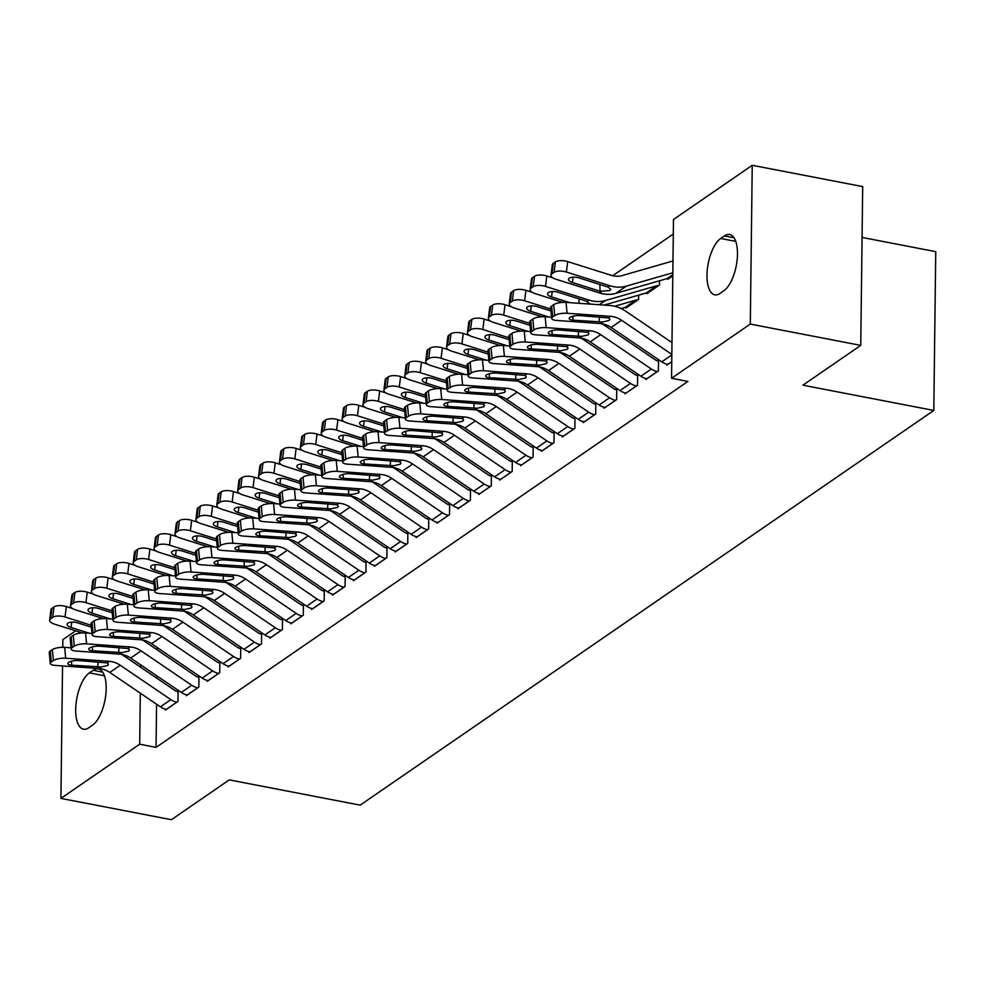<?xml version="1.0" encoding="UTF-8"?>
<svg xmlns="http://www.w3.org/2000/svg" width="985" height="985" viewBox="0 0 985 985"><rect width="100%" height="100%" fill="white"/><g stroke="black" fill="none" stroke-linecap="round" stroke-linejoin="round"><path stroke-width="1.48" d="M673.309 234.024L612.707 275.714M673.481 219.483L752.245 165.295L750.299 324.077L671.548 378.265L673.481 219.483M750.299 324.077L860.755 345.378L862.7 186.596L752.245 165.295M862.084 237.447L935.75 251.655L933.805 410.437L360.165 805.139L229.259 779.886L171.39 819.705L60.922 798.404L62.547 665.934M62.769 647.293L62.868 639.622L75.66 630.831M646.936 292.853L646.936 293.653L659.47 285.034L659.519 280.787M645.889 378.535L645.877 379.484L658.411 370.865L658.546 360.128L657.5 360.855M604.113 407.285L604.101 408.233L616.635 399.602L616.77 388.878L615.723 389.592M562.337 436.023L562.324 436.983L574.858 428.352L574.981 417.628L573.947 418.342M520.548 464.772L520.536 465.72L533.07 457.102L533.205 446.377L532.159 447.091M478.772 493.522L478.759 494.47L491.293 485.851L491.429 475.115L490.382 475.841M436.995 522.272L436.983 523.22L449.517 514.601L449.652 503.864L448.606 504.591M395.219 551.021L395.207 551.969L407.741 543.338L407.864 532.614L406.817 533.328M353.43 579.759L353.418 580.719L365.952 572.088L366.088 561.364L365.041 562.078M311.654 608.508L311.642 609.469L324.176 600.838L324.311 590.113L323.265 590.828M269.878 637.258L269.865 638.206L282.399 629.587L282.523 618.863L281.476 619.577M228.089 666.008L228.077 666.956L240.611 658.337L240.746 647.601L239.7 648.327M186.313 694.757L186.3 695.705L198.835 687.087L198.97 676.35L197.923 677.077M157.268 647.564L157.243 649.928M156.923 675.895L156.898 678.246M156.578 704.213L156.049 747.369L687.912 381.417L671.548 378.265M165.418 709.126L165.406 710.074L177.94 701.455L178.076 690.731L177.029 691.445M207.207 680.376L207.195 681.337L219.729 672.706L219.852 661.982L218.805 662.696M248.983 651.639L248.971 652.587L261.505 643.956L261.641 633.232L260.594 633.946M290.76 622.889L290.747 623.837L303.281 615.219L303.417 604.482L302.37 605.209M332.548 594.14L332.536 595.088L345.07 586.469L345.193 575.732L344.147 576.459M374.325 565.39L374.312 566.338L386.846 557.719L386.982 546.995L385.935 547.709M416.101 536.64L416.089 537.601L428.623 528.97L428.758 518.245L427.712 518.96M457.877 507.891L457.877 508.851L470.411 500.22L470.535 489.496L469.488 490.21M499.666 479.153L499.654 480.101L512.188 471.47L512.311 460.746L511.277 461.46M541.442 450.404L541.43 451.352L553.964 442.733L554.099 431.996L553.053 432.723M583.218 421.654L583.206 422.602L595.74 413.983L595.876 403.247L594.829 403.973M625.007 392.904L624.995 393.852L637.529 385.233L637.652 374.509L636.618 375.223M626.054 307.234L626.041 308.034L638.575 299.403L638.625 295.155M666.783 364.154L666.771 365.115L671.745 361.692M667.83 278.484L667.818 279.284L672.792 275.862M724.443 235.907A29.402 12.386 100.9 0 1 729.676 234.504A29.402 12.386 100.9 0 1 737.137 259.868A29.402 12.386 100.9 0 1 723.778 290.834L720.01 293.419A29.402 12.386 100.9 0 1 714.79 294.823A29.402 12.386 100.9 0 1 707.316 269.459A29.402 12.386 100.9 0 1 720.688 238.493L724.443 235.907L734.01 237.754M156.049 747.369L139.685 744.217L60.922 798.404M860.755 345.378L802.898 385.184L933.805 410.437M88.724 727.792A29.402 12.386 100.9 0 1 83.491 729.196A29.402 12.386 100.9 0 1 76.03 703.832A29.402 12.386 100.9 0 1 89.389 672.866L93.156 670.28A29.402 12.386 100.9 0 1 98.377 668.877A29.402 12.386 100.9 0 1 105.851 694.24A29.402 12.386 100.9 0 1 92.479 725.206L88.724 727.792M140.658 664.85L140.621 667.202M140.301 693.169L139.685 744.217M166.453 709.36L166.379 709.348A16.08 13.408 -124.5 0 1 160.407 706.824L109.778 672.435A22.975 19.158 55.5 0 0 98.894 668.519L55.271 665.417A9.185 2.807 174.5 0 1 50.297 663.422A9.185 2.807 174.5 0 1 51.306 661.969L53.399 660.529L52.34 649.644L50.26 651.085L51.306 661.969M178.063 691.642L176.955 691.433A4.593 3.829 -124.5 0 1 175.244 690.707L124.615 656.33A34.45 28.725 55.5 0 0 121.278 654.311M71.068 647.798L64.665 647.354L65.712 658.239A9.185 2.807 174.5 0 0 53.399 660.529M176.906 702.17L176.82 702.157A16.08 13.408 -124.5 0 1 170.861 699.633L120.219 665.244A22.975 19.158 55.5 0 0 109.335 661.329L65.712 658.239M52.34 649.644A9.185 2.807 -5.5 0 1 64.665 647.354M50.297 663.422L49.25 652.538A9.185 2.807 -5.5 0 1 50.26 651.085M101.147 666.968L71.794 665.17A7.351 2.253 -5.5 0 1 67.83 663.57A7.351 2.253 -5.5 0 1 68.63 662.4A7.351 2.253 -5.5 0 1 78.48 660.566L107.094 662.88L108.485 664.358L107.685 665.503L101.147 666.968L98.894 668.519M72.533 608.521L66.34 606.575L65.035 617.004A9.185 3.706 -172.8 0 0 52.734 617.312L54.052 606.883A9.185 3.706 7.2 0 1 66.34 606.575M91.174 625.229L65.035 617.004M82.42 632.961L54.594 624.182A9.185 3.706 -172.8 0 1 49.644 620.168L50.961 609.74A9.185 3.706 7.2 0 1 51.959 608.324L54.052 606.883M51.959 608.324L50.654 618.752L52.734 617.312M50.654 618.752A9.185 3.706 -172.8 0 0 49.644 620.168M71.745 622.138L71.08 627.494L89.315 633.244M71.08 627.494A7.351 2.967 7.2 0 1 67.128 624.281A7.351 2.967 7.2 0 1 67.928 623.148A7.351 2.967 7.2 0 1 77.766 622.902L91.359 627.174M187.347 694.991L187.261 694.967A16.08 13.408 -124.5 0 1 181.302 692.443L130.66 658.066A22.975 19.158 55.5 0 0 119.788 654.138L76.153 651.048A9.185 2.807 174.5 0 1 71.191 649.053A9.185 2.807 174.5 0 1 72.2 647.588L74.281 646.16L73.235 635.276L71.142 636.704L72.2 647.588M198.958 677.274L197.837 677.052A4.593 3.829 -124.5 0 1 196.138 676.338L145.497 641.949A34.45 28.725 55.5 0 0 142.16 639.93M91.962 633.429L85.547 632.973L86.606 643.858A9.185 2.807 174.5 0 0 74.281 646.16M197.788 687.801L197.714 687.789A16.08 13.408 -124.5 0 1 191.743 685.252L141.114 650.876A22.975 19.158 55.5 0 0 130.229 646.96L86.606 643.858M73.235 635.276A9.185 2.807 -5.5 0 1 85.547 632.973M71.191 649.053L70.144 638.169A9.185 2.807 -5.5 0 1 71.142 636.704M122.041 652.599L92.689 650.789A7.351 2.253 -5.5 0 1 88.712 649.201A7.351 2.253 -5.5 0 1 89.524 648.032A7.351 2.253 -5.5 0 1 99.374 646.197L127.976 648.499L129.38 649.989L128.579 651.134L122.041 652.599L119.788 654.138M208.241 680.61L208.155 680.598A16.08 13.408 -124.5 0 1 202.184 678.074L151.555 643.685A22.975 19.158 55.5 0 0 140.67 639.77L97.047 636.667A9.185 2.807 174.5 0 1 92.085 634.685A9.185 2.807 174.5 0 1 93.082 633.22L95.176 631.779L94.129 620.895L92.036 622.335L93.082 633.22M219.84 662.893L218.732 662.683A4.593 3.829 -124.5 0 1 217.02 661.957L166.391 627.58A34.45 28.725 55.5 0 0 163.054 625.561M112.844 619.06L106.442 618.605L107.488 629.489A9.185 2.807 174.5 0 0 95.176 631.779M218.682 673.432L218.596 673.408A16.08 13.408 -124.5 0 1 212.637 670.884L161.996 636.507A22.975 19.158 55.5 0 0 151.124 632.579L107.488 629.489M94.129 620.895A9.185 2.807 -5.5 0 1 106.442 618.605M92.085 634.685L91.026 623.8A9.185 2.807 -5.5 0 1 92.036 622.335M142.923 638.218L113.583 636.421A7.351 2.253 -5.5 0 1 109.606 634.82A7.351 2.253 -5.5 0 1 110.406 633.65A7.351 2.253 -5.5 0 1 120.269 631.816L148.87 634.131L150.262 635.608L149.461 636.753L142.923 638.218L140.67 639.77M93.427 594.152L87.234 592.194L85.929 602.623A9.185 3.706 -172.8 0 0 73.629 602.943L74.934 592.514A9.185 3.706 7.2 0 1 87.234 592.194M112.056 610.86L85.929 602.623M103.314 618.58L75.476 609.813A9.185 3.706 -172.8 0 1 70.538 605.787L71.843 595.359A9.185 3.706 7.2 0 1 72.853 593.955L74.934 592.514M72.853 593.955L71.536 604.384L73.629 602.943M71.536 604.384A9.185 3.706 -172.8 0 0 70.538 605.787M92.639 607.77L91.962 613.126L110.209 618.863M91.962 613.126A7.351 2.967 7.2 0 1 88.01 609.912A7.351 2.967 7.2 0 1 88.822 608.779A7.351 2.967 7.2 0 1 98.648 608.521L112.241 612.805M114.309 579.771L108.128 577.826L106.811 588.254A9.185 3.706 -172.8 0 0 94.523 588.574L95.828 578.146A9.185 3.706 7.2 0 1 108.128 577.826M132.95 596.491L106.811 588.254M124.196 604.211L96.37 595.445A9.185 3.706 -172.8 0 1 91.433 591.419L92.738 580.99A9.185 3.706 7.2 0 1 93.735 579.574L95.828 578.146M93.735 579.574L92.43 590.003L94.523 588.574M92.43 590.003A9.185 3.706 -172.8 0 0 91.433 591.419M113.534 593.389L112.856 598.745L131.091 604.494M112.856 598.745A7.351 2.967 7.2 0 1 108.904 595.531A7.351 2.967 7.2 0 1 109.704 594.398A7.351 2.967 7.2 0 1 119.542 594.152L133.135 598.437M229.123 666.242L229.049 666.229A16.08 13.408 -124.5 0 1 223.078 663.693L172.449 629.317A22.975 19.158 55.5 0 0 161.565 625.401L117.941 622.298A9.185 2.807 174.5 0 1 112.967 620.304A9.185 2.807 174.5 0 1 113.977 618.851L116.07 617.41L115.011 606.526L112.93 607.967L113.977 618.851M240.734 648.524L239.614 648.302A4.593 3.829 -124.5 0 1 237.914 647.588L187.285 613.199A34.45 28.725 55.5 0 0 183.949 611.18M133.738 604.679L127.336 604.224L128.382 615.108A9.185 2.807 174.5 0 0 116.07 617.41M239.564 659.051L239.49 659.039A16.08 13.408 -124.5 0 1 233.519 656.515L182.89 622.126A22.975 19.158 55.5 0 0 172.006 618.211L128.382 615.108M115.011 606.526A9.185 2.807 -5.5 0 1 127.336 604.224M112.967 620.304L111.921 609.419A9.185 2.807 -5.5 0 1 112.93 607.967M163.818 623.85L134.465 622.04A7.351 2.253 -5.5 0 1 130.5 620.452A7.351 2.253 -5.5 0 1 131.3 619.282A7.351 2.253 -5.5 0 1 141.15 617.447L169.765 619.762L171.156 621.24L170.356 622.385L163.818 623.85L161.565 625.401M250.018 651.861L249.931 651.848A16.08 13.408 -124.5 0 1 243.972 649.324L193.331 614.948A22.975 19.158 55.5 0 0 182.459 611.02L138.823 607.93A9.185 2.807 174.5 0 1 133.862 605.935A9.185 2.807 174.5 0 1 134.859 604.47L136.952 603.029L135.905 592.145L133.812 593.586L134.859 604.47M261.628 634.155L260.508 633.934A4.593 3.829 -124.5 0 1 258.809 633.207L208.167 598.831A34.45 28.725 55.5 0 0 204.831 596.812M154.633 590.31L148.218 589.855L149.277 600.739A9.185 2.807 174.5 0 0 136.952 603.029M260.459 644.683L260.372 644.658A16.08 13.408 -124.5 0 1 254.413 642.134L203.784 607.757A22.975 19.158 55.5 0 0 192.9 603.83L149.277 600.739M135.905 592.145A9.185 2.807 -5.5 0 1 148.218 589.855M133.862 605.935L132.815 595.051A9.185 2.807 -5.5 0 1 133.812 593.586M184.712 609.469L155.359 607.671A7.351 2.253 -5.5 0 1 151.382 606.071A7.351 2.253 -5.5 0 1 152.195 604.913A7.351 2.253 -5.5 0 1 162.045 603.066L190.647 605.381L192.05 606.858L191.25 608.004L184.712 609.469L182.459 611.02M135.204 565.402L129.01 563.445L127.705 573.873A9.185 3.706 -172.8 0 0 115.405 574.193L116.722 563.765A9.185 3.706 7.2 0 1 129.01 563.445M153.845 582.11L127.705 573.873M145.09 589.83L117.264 581.064A9.185 3.706 -172.8 0 1 112.315 577.05L113.632 566.621A9.185 3.706 7.2 0 1 114.629 565.205L116.722 563.765M114.629 565.205L113.324 575.634L115.405 574.193M113.324 575.634A9.185 3.706 -172.8 0 0 112.315 577.05M134.416 579.02L133.751 584.376L151.986 590.126M133.751 584.376A7.351 2.967 7.2 0 1 129.798 581.162A7.351 2.967 7.2 0 1 130.599 580.03A7.351 2.967 7.2 0 1 140.436 579.771L154.029 584.056M156.098 551.021L149.905 549.076L148.6 559.505A9.185 3.706 -172.8 0 0 136.299 559.825L137.605 549.396A9.185 3.706 7.2 0 1 149.905 549.076M174.727 567.742L148.6 559.505M165.985 575.462L138.146 566.695A9.185 3.706 -172.8 0 1 133.209 562.669L134.514 552.24A9.185 3.706 7.2 0 1 135.524 550.837L137.605 549.396M135.524 550.837L134.206 561.265L136.299 559.825M134.206 561.265A9.185 3.706 -172.8 0 0 133.209 562.669M155.31 564.651L154.633 569.995L172.88 575.745M154.633 569.995A7.351 2.967 7.2 0 1 150.68 566.781A7.351 2.967 7.2 0 1 151.481 565.661A7.351 2.967 7.2 0 1 161.318 565.402L174.911 569.687M270.9 637.492L270.826 637.48A16.08 13.408 -124.5 0 1 264.854 634.956L214.225 600.567A22.975 19.158 55.5 0 0 203.341 596.651L159.718 593.549A9.185 2.807 174.5 0 1 154.744 591.554A9.185 2.807 174.5 0 1 155.753 590.101L157.846 588.661L156.8 577.776L154.707 579.217L155.753 590.101M282.51 619.774L281.402 619.565A4.593 3.829 -124.5 0 1 279.691 618.839L229.062 584.462A34.45 28.725 55.5 0 0 225.725 582.443M175.515 575.929L169.112 575.474L170.159 586.358A9.185 2.807 174.5 0 0 157.846 588.661M281.353 630.302L281.267 630.289A16.08 13.408 -124.5 0 1 275.308 627.765L224.666 593.376A22.975 19.158 55.5 0 0 213.794 589.461L170.159 586.358M156.8 577.776A9.185 2.807 -5.5 0 1 169.112 575.474M154.744 591.554L153.697 580.67A9.185 2.807 -5.5 0 1 154.707 579.217M205.594 595.1L176.253 593.302A7.351 2.253 -5.5 0 1 172.276 591.702A7.351 2.253 -5.5 0 1 173.077 590.532A7.351 2.253 -5.5 0 1 182.939 588.698L211.541 591.012L212.932 592.49L212.132 593.635L205.594 595.1L203.341 596.651M176.98 536.653L170.799 534.707L169.482 545.136A9.185 3.706 -172.8 0 0 157.194 545.444L158.499 535.015A9.185 3.706 7.2 0 1 170.799 534.707M195.621 553.361L169.482 545.136M186.867 561.081L159.041 552.314A9.185 3.706 -172.8 0 1 154.103 548.3L155.408 537.872A9.185 3.706 7.2 0 1 156.406 536.456L158.499 535.015M156.406 536.456L155.101 546.884L157.194 545.444M155.101 546.884A9.185 3.706 -172.8 0 0 154.103 548.3M176.204 550.27L175.527 555.626L193.762 561.376M175.527 555.626A7.351 2.967 7.2 0 1 171.575 552.413A7.351 2.967 7.2 0 1 172.375 551.28A7.351 2.967 7.2 0 1 182.213 551.021L195.806 555.306M291.794 623.123L291.708 623.099A16.08 13.408 -124.5 0 1 285.748 620.575L235.119 586.198A22.975 19.158 55.5 0 0 224.235 582.27L180.612 579.18A9.185 2.807 174.5 0 1 175.638 577.185A9.185 2.807 174.5 0 1 176.647 575.72L178.728 574.292L177.682 563.408L175.601 564.836L176.647 575.72M303.405 605.406L302.284 605.184A4.593 3.829 -124.5 0 1 300.585 604.47L249.956 570.081A34.45 28.725 55.5 0 0 246.619 568.062M196.409 561.561L190.006 561.105L191.053 571.99A9.185 2.807 174.5 0 0 178.728 574.292M302.235 615.933L302.161 615.92A16.08 13.408 -124.5 0 1 296.19 613.384L245.56 579.008A22.975 19.158 55.5 0 0 234.676 575.092L191.053 571.99M177.682 563.408A9.185 2.807 -5.5 0 1 190.006 561.105M175.638 577.185L174.591 566.301A9.185 2.807 -5.5 0 1 175.601 564.836M226.488 580.731L197.135 578.921A7.351 2.253 -5.5 0 1 193.158 577.333A7.351 2.253 -5.5 0 1 193.971 576.163A7.351 2.253 -5.5 0 1 203.821 574.329L232.435 576.631L233.827 578.121L233.026 579.266L226.488 580.731L224.235 582.27M197.874 522.284L191.681 520.326L190.376 530.755A9.185 3.706 -172.8 0 0 178.076 531.075L179.393 520.646A9.185 3.706 7.2 0 1 191.681 520.326M216.503 538.992L190.376 530.755M207.761 546.712L179.923 537.945A9.185 3.706 -172.8 0 1 174.985 533.919L176.303 523.491A9.185 3.706 7.2 0 1 177.3 522.087L179.393 520.646M177.3 522.087L175.995 532.516L178.076 531.075M175.995 532.516A9.185 3.706 -172.8 0 0 174.985 533.919M197.086 535.902L196.421 541.258L214.656 546.995M196.421 541.258A7.351 2.967 7.2 0 1 192.469 538.032A7.351 2.967 7.2 0 1 193.269 536.911A7.351 2.967 7.2 0 1 203.107 536.653L216.7 540.937M312.688 608.742L312.602 608.73A16.08 13.408 -124.5 0 1 306.643 606.206L256.001 571.817A22.975 19.158 55.5 0 0 245.13 567.902L201.494 564.799A9.185 2.807 174.5 0 1 196.532 562.804A9.185 2.807 174.5 0 1 197.529 561.351L199.623 559.911L198.576 549.027L196.483 550.467L197.529 561.351M324.299 591.025L323.178 590.815A4.593 3.829 -124.5 0 1 321.479 590.089L270.838 555.712A34.45 28.725 55.5 0 0 267.501 553.693M217.303 547.192L210.888 546.737L211.947 557.621A9.185 2.807 174.5 0 0 199.623 559.911M323.129 601.552L323.043 601.539A16.08 13.408 -124.5 0 1 317.084 599.015L266.455 564.639A22.975 19.158 55.5 0 0 255.571 560.711L211.947 557.621M198.576 549.027A9.185 2.807 -5.5 0 1 210.888 546.737M196.532 562.804L195.486 551.92A9.185 2.807 -5.5 0 1 196.483 550.467M247.37 566.35L218.03 564.553A7.351 2.253 -5.5 0 1 214.053 562.952A7.351 2.253 -5.5 0 1 214.853 561.782A7.351 2.253 -5.5 0 1 224.715 559.948L253.317 562.263L254.721 563.74L253.908 564.885L247.37 566.35L245.13 567.902M333.57 594.374L333.496 594.349A16.08 13.408 -124.5 0 1 327.525 591.825L276.896 557.448A22.975 19.158 55.5 0 0 266.012 553.521L222.388 550.43A9.185 2.807 174.5 0 1 217.414 548.436A9.185 2.807 174.5 0 1 218.424 546.983L220.517 545.542L219.47 534.658L217.377 536.099L218.424 546.983M345.181 576.656L344.073 576.434A4.593 3.829 -124.5 0 1 342.361 575.72L291.732 541.331A34.45 28.725 55.5 0 0 288.396 539.312M238.185 532.811L231.783 532.356L232.829 543.24A9.185 2.807 174.5 0 0 220.517 545.542M344.024 587.183L343.937 587.171A16.08 13.408 -124.5 0 1 337.978 584.647L287.337 550.258A22.975 19.158 55.5 0 0 276.465 546.343L232.829 543.24M219.47 534.658A9.185 2.807 -5.5 0 1 231.783 532.356M217.414 548.436L216.368 537.551A9.185 2.807 -5.5 0 1 217.377 536.099M268.265 551.982L238.924 550.172A7.351 2.253 -5.5 0 1 234.947 548.583A7.351 2.253 -5.5 0 1 235.747 547.414A7.351 2.253 -5.5 0 1 245.597 545.579L274.212 547.894L275.603 549.371L274.803 550.516L268.265 551.982L266.012 553.521M354.465 579.993L354.378 579.98A16.08 13.408 -124.5 0 1 348.419 577.456L297.79 543.067A22.975 19.158 55.5 0 0 286.906 539.152L243.283 536.062A9.185 2.807 174.5 0 1 238.308 534.067A9.185 2.807 174.5 0 1 239.318 532.602L241.399 531.161L240.352 520.277L238.272 521.718L239.318 532.602M366.075 562.287L364.955 562.066A4.593 3.829 -124.5 0 1 363.256 561.339L312.627 526.963A34.45 28.725 55.5 0 0 309.29 524.943M259.08 518.442L252.677 517.987L253.724 528.871A9.185 2.807 174.5 0 0 241.399 531.161M364.906 572.814L364.832 572.79A16.08 13.408 -124.5 0 1 358.86 570.266L308.231 535.889A22.975 19.158 55.5 0 0 297.347 531.962L253.724 528.871M240.352 520.277A9.185 2.807 -5.5 0 1 252.677 517.987M238.308 534.067L237.262 523.183A9.185 2.807 -5.5 0 1 238.272 521.718M289.159 537.601L259.806 535.803A7.351 2.253 -5.5 0 1 255.829 534.202A7.351 2.253 -5.5 0 1 256.642 533.045A7.351 2.253 -5.5 0 1 266.492 531.198L295.106 533.513L296.497 534.99L295.697 536.135L289.159 537.601L286.906 539.152M375.359 565.624L375.273 565.612A16.08 13.408 -124.5 0 1 369.313 563.075L318.672 528.699A22.975 19.158 55.5 0 0 307.8 524.783L264.165 521.681A9.185 2.807 174.5 0 1 259.203 519.686A9.185 2.807 174.5 0 1 260.2 518.233L262.293 516.793L261.247 505.908L259.153 507.349L260.2 518.233M386.97 547.906L385.849 547.697A4.593 3.829 -124.5 0 1 384.15 546.971L333.509 512.594A34.45 28.725 55.5 0 0 330.172 510.562M279.974 504.061L273.559 503.606L274.618 514.49A9.185 2.807 174.5 0 0 262.293 516.793M385.8 558.433L385.714 558.421A16.08 13.408 -124.5 0 1 379.754 555.897L329.125 521.508A22.975 19.158 55.5 0 0 318.241 517.593L274.618 514.49M261.247 505.908A9.185 2.807 -5.5 0 1 273.559 503.606M259.203 519.686L258.156 508.802A9.185 2.807 -5.5 0 1 259.153 507.349M310.041 523.232L280.7 521.434A7.351 2.253 -5.5 0 1 276.723 519.834A7.351 2.253 -5.5 0 1 277.524 518.664A7.351 2.253 -5.5 0 1 287.386 516.829L315.988 519.144L317.392 520.622L316.579 521.767L310.041 523.232L307.8 524.783M396.241 551.255L396.167 551.231A16.08 13.408 -124.5 0 1 390.195 548.707L339.566 514.33A22.975 19.158 55.5 0 0 328.682 510.402L285.059 507.312A9.185 2.807 174.5 0 1 280.085 505.317A9.185 2.807 174.5 0 1 281.094 503.852L283.188 502.424L282.141 491.54L280.048 492.968L281.094 503.852M407.852 533.538L406.743 533.316A4.593 3.829 -124.5 0 1 405.032 532.602L354.403 498.213A34.45 28.725 55.5 0 0 351.066 496.194M300.856 489.693L294.453 489.237L295.5 500.121A9.185 2.807 174.5 0 0 283.188 502.424M406.694 544.065L406.608 544.052A16.08 13.408 -124.5 0 1 400.649 541.516L350.007 507.14A22.975 19.158 55.5 0 0 339.135 503.224L295.5 500.121M282.141 491.54A9.185 2.807 -5.5 0 1 294.453 489.237M280.085 505.317L279.038 494.433A9.185 2.807 -5.5 0 1 280.048 492.968M330.935 508.851L301.595 507.053A7.351 2.253 -5.5 0 1 297.618 505.465A7.351 2.253 -5.5 0 1 298.418 504.295A7.351 2.253 -5.5 0 1 308.268 502.461L336.882 504.763L338.274 506.241L337.473 507.398L330.935 508.851L328.682 510.402M417.135 536.874L417.049 536.862A16.08 13.408 -124.5 0 1 411.09 534.338L360.461 499.949A22.975 19.158 55.5 0 0 349.577 496.034L305.941 492.931A9.185 2.807 174.5 0 1 300.979 490.936A9.185 2.807 174.5 0 1 301.989 489.483L304.07 488.043L303.023 477.159L300.942 478.599L301.989 489.483M428.746 519.157L427.625 518.947A4.593 3.829 -124.5 0 1 425.926 518.221L375.297 483.844A34.45 28.725 55.5 0 0 371.961 481.825M321.75 475.324L315.348 474.868L316.394 485.753A9.185 2.807 174.5 0 0 304.07 488.043M427.576 529.684L427.502 529.671A16.08 13.408 -124.5 0 1 421.531 527.147L370.902 492.771A22.975 19.158 55.5 0 0 360.017 488.843L316.394 485.753M303.023 477.159A9.185 2.807 -5.5 0 1 315.348 474.868M300.979 490.936L299.933 480.052A9.185 2.807 -5.5 0 1 300.942 478.599M351.83 494.482L322.477 492.685A7.351 2.253 -5.5 0 1 318.5 491.084A7.351 2.253 -5.5 0 1 319.312 489.914A7.351 2.253 -5.5 0 1 329.162 488.08L357.777 490.395L359.168 491.872L358.368 493.017L351.83 494.482L349.577 496.034M438.029 522.506L437.943 522.481A16.08 13.408 -124.5 0 1 431.984 519.957L381.343 485.58A22.975 19.158 55.5 0 0 370.471 481.653L326.835 478.562A9.185 2.807 174.5 0 1 321.873 476.568A9.185 2.807 174.5 0 1 322.871 475.102L324.964 473.674L323.917 462.79L321.824 464.218L322.871 475.102M449.64 504.788L448.52 504.566A4.593 3.829 -124.5 0 1 446.821 503.852L396.179 469.463A34.45 28.725 55.5 0 0 392.843 467.444M342.645 460.943L336.23 460.488L337.276 471.372A9.185 2.807 174.5 0 0 324.964 473.674M448.471 515.315L448.384 515.303A16.08 13.408 -124.5 0 1 442.425 512.779L391.796 478.39A22.975 19.158 55.5 0 0 380.912 474.474L337.276 471.372M323.917 462.79A9.185 2.807 -5.5 0 1 336.23 460.488M321.873 476.568L320.815 465.683A9.185 2.807 -5.5 0 1 321.824 464.218M372.712 480.114L343.371 478.304A7.351 2.253 -5.5 0 1 339.394 476.715A7.351 2.253 -5.5 0 1 340.194 475.546A7.351 2.253 -5.5 0 1 350.057 473.711L378.659 476.014L380.062 477.503L379.25 478.648L372.712 480.114L370.471 481.653M458.911 508.125L458.838 508.112A16.08 13.408 -124.5 0 1 452.866 505.588L402.237 471.199A22.975 19.158 55.5 0 0 391.353 467.284L347.73 464.181A9.185 2.807 174.5 0 1 342.755 462.199A9.185 2.807 174.5 0 1 343.765 460.734L345.858 459.293L344.799 448.409L342.718 449.849L343.765 460.734M470.522 490.407L469.414 490.198A4.593 3.829 -124.5 0 1 467.703 489.471L417.074 455.095A34.45 28.725 55.5 0 0 413.737 453.075M363.527 446.574L357.124 446.119L358.171 457.003A9.185 2.807 174.5 0 0 345.858 459.293M469.365 500.946L469.279 500.922A16.08 13.408 -124.5 0 1 463.319 498.398L412.678 464.021A22.975 19.158 55.5 0 0 401.806 460.094L358.171 457.003M344.799 448.409A9.185 2.807 -5.5 0 1 357.124 446.119M342.755 462.199L341.709 451.315A9.185 2.807 -5.5 0 1 342.718 449.849M393.606 465.733L364.253 463.935A7.351 2.253 -5.5 0 1 360.288 462.334A7.351 2.253 -5.5 0 1 361.089 461.177A7.351 2.253 -5.5 0 1 370.939 459.33L399.553 461.645L400.944 463.122L400.144 464.267L393.606 465.733L391.353 467.284M479.806 493.756L479.72 493.744A16.08 13.408 -124.5 0 1 473.76 491.207L423.131 456.831A22.975 19.158 55.5 0 0 412.247 452.915L368.612 449.813A9.185 2.807 174.5 0 1 363.65 447.818A9.185 2.807 174.5 0 1 364.659 446.365L366.74 444.925L365.694 434.04L363.6 435.481L364.659 446.365M491.416 476.038L490.296 475.829A4.593 3.829 -124.5 0 1 488.597 475.102L437.968 440.726A34.45 28.725 55.5 0 0 434.631 438.694M384.421 432.193L378.018 431.738L379.065 442.622A9.185 2.807 174.5 0 0 366.74 444.925M490.247 486.565L490.173 486.553A16.08 13.408 -124.5 0 1 484.201 484.029L433.572 449.64A22.975 19.158 55.5 0 0 422.688 445.725L379.065 442.622M365.694 434.04A9.185 2.807 -5.5 0 1 378.018 431.738M363.65 447.818L362.603 436.934A9.185 2.807 -5.5 0 1 363.6 435.481M414.5 451.364L385.147 449.554A7.351 2.253 -5.5 0 1 381.17 447.966A7.351 2.253 -5.5 0 1 381.983 446.796A7.351 2.253 -5.5 0 1 391.833 444.961L420.447 447.276L421.839 448.754L421.038 449.899L414.5 451.364L412.247 452.915M500.7 479.375L500.614 479.363A16.08 13.408 -124.5 0 1 494.655 476.838L444.013 442.462A22.975 19.158 55.5 0 0 433.141 438.534L389.506 435.444A9.185 2.807 174.5 0 1 384.544 433.449A9.185 2.807 174.5 0 1 385.541 431.984L387.634 430.556L386.588 419.672L384.495 421.1L385.541 431.984M512.311 461.669L511.19 461.448A4.593 3.829 -124.5 0 1 509.491 460.734L458.85 426.345A34.45 28.725 55.5 0 0 455.513 424.326M405.315 417.825L398.9 417.369L399.947 428.253A9.185 2.807 174.5 0 0 387.634 430.556M511.141 472.197L511.055 472.184A16.08 13.408 -124.5 0 1 505.096 469.648L454.467 435.271A22.975 19.158 55.5 0 0 443.582 431.344L399.947 428.253M386.588 419.672A9.185 2.807 -5.5 0 1 398.9 417.369M384.544 433.449L383.485 422.565A9.185 2.807 -5.5 0 1 384.495 421.1M435.382 436.983L406.042 435.185A7.351 2.253 -5.5 0 1 402.065 433.597A7.351 2.253 -5.5 0 1 402.865 432.427A7.351 2.253 -5.5 0 1 412.727 430.58L441.329 432.895L442.721 434.373L441.92 435.53L435.382 436.983L433.141 438.534M521.582 465.006L521.508 464.994A16.08 13.408 -124.5 0 1 515.537 462.47L464.908 428.081A22.975 19.158 55.5 0 0 454.023 424.166L410.4 421.063A9.185 2.807 174.5 0 1 405.426 419.068A9.185 2.807 174.5 0 1 406.436 417.615L408.529 416.175L407.47 405.291L405.389 406.731L406.436 417.615M533.193 447.288L532.085 447.079A4.593 3.829 -124.5 0 1 530.373 446.353L479.744 411.976A34.45 28.725 55.5 0 0 476.408 409.957M426.197 403.444L419.795 403L420.841 413.885A9.185 2.807 174.5 0 0 408.529 416.175M532.035 457.816L531.949 457.803A16.08 13.408 -124.5 0 1 525.99 455.279L475.349 420.89A22.975 19.158 55.5 0 0 464.477 416.975L420.841 413.885M407.47 405.291A9.185 2.807 -5.5 0 1 419.795 403M405.426 419.068L404.379 408.184A9.185 2.807 -5.5 0 1 405.389 406.731M456.277 422.614L426.924 420.817A7.351 2.253 -5.5 0 1 422.959 419.216A7.351 2.253 -5.5 0 1 423.759 418.046A7.351 2.253 -5.5 0 1 433.609 416.212L462.224 418.526L463.615 420.004L462.815 421.149L456.277 422.614L454.023 424.166M542.476 450.637L542.39 450.613A16.08 13.408 -124.5 0 1 536.431 448.089L485.802 413.712A22.975 19.158 55.5 0 0 474.918 409.785L431.282 406.694A9.185 2.807 174.5 0 1 426.32 404.7A9.185 2.807 174.5 0 1 427.33 403.234L429.411 401.806L428.364 390.922L426.271 392.35L427.33 403.234M554.087 432.92L552.967 432.698A4.593 3.829 -124.5 0 1 551.268 431.984L500.639 397.595A34.45 28.725 55.5 0 0 497.29 395.576M447.091 389.075L440.689 388.619L441.736 399.504A9.185 2.807 174.5 0 0 429.411 401.806M552.917 443.447L552.844 443.435A16.08 13.408 -124.5 0 1 546.872 440.911L496.243 406.522A22.975 19.158 55.5 0 0 485.359 402.606L441.736 399.504M428.364 390.922A9.185 2.807 -5.5 0 1 440.689 388.619M426.32 404.7L425.274 393.815A9.185 2.807 -5.5 0 1 426.271 392.35M477.171 408.246L447.818 406.436A7.351 2.253 -5.5 0 1 443.841 404.847A7.351 2.253 -5.5 0 1 444.654 403.678A7.351 2.253 -5.5 0 1 454.504 401.843L483.106 404.145L484.509 405.635L483.709 406.78L477.171 408.246L474.918 409.785M563.371 436.256L563.285 436.244A16.08 13.408 -124.5 0 1 557.325 433.72L506.684 399.331A22.975 19.158 55.5 0 0 495.812 395.416L452.177 392.313A9.185 2.807 174.5 0 1 447.215 390.331A9.185 2.807 174.5 0 1 448.212 388.866L450.305 387.425L449.258 376.541L447.165 377.981L448.212 388.866M574.981 418.539L573.861 418.329A4.593 3.829 -124.5 0 1 572.162 417.603L521.521 383.227A34.45 28.725 55.5 0 0 518.184 381.207M467.973 374.706L461.571 374.251L462.618 385.135A9.185 2.807 174.5 0 0 450.305 387.425M573.812 429.078L573.726 429.054A16.08 13.408 -124.5 0 1 567.766 426.53L517.137 392.153A22.975 19.158 55.5 0 0 506.253 388.225L462.618 385.135M449.258 376.541A9.185 2.807 -5.5 0 1 461.571 374.251M447.215 390.331L446.156 379.447A9.185 2.807 -5.5 0 1 447.165 377.981M498.053 393.865L468.712 392.067A7.351 2.253 -5.5 0 1 464.735 390.466A7.351 2.253 -5.5 0 1 465.536 389.309A7.351 2.253 -5.5 0 1 475.398 387.462L504 389.777L505.391 391.254L504.591 392.399L498.053 393.865L495.812 395.416M584.253 421.888L584.179 421.875A16.08 13.408 -124.5 0 1 578.207 419.339L527.578 384.963A22.975 19.158 55.5 0 0 516.694 381.047L473.071 377.944A9.185 2.807 174.5 0 1 468.097 375.95A9.185 2.807 174.5 0 1 469.106 374.497L471.199 373.056L470.14 362.172L468.06 363.613L469.106 374.497M595.863 404.17L594.755 403.961A4.593 3.829 -124.5 0 1 593.044 403.234L542.415 368.846A34.45 28.725 55.5 0 0 539.078 366.826M488.868 360.325L482.465 359.87L483.512 370.754A9.185 2.807 174.5 0 0 471.199 373.056M594.706 414.697L594.62 414.685A16.08 13.408 -124.5 0 1 588.661 412.161L538.019 377.772A22.975 19.158 55.5 0 0 527.147 373.857L483.512 370.754M470.14 362.172A9.185 2.807 -5.5 0 1 482.465 359.87M468.097 375.95L467.05 365.066A9.185 2.807 -5.5 0 1 468.06 363.613M518.947 379.496L489.594 377.686A7.351 2.253 -5.5 0 1 485.63 376.098A7.351 2.253 -5.5 0 1 486.43 374.928A7.351 2.253 -5.5 0 1 496.28 373.093L524.894 375.408L526.285 376.886L525.485 378.031L518.947 379.496L516.694 381.047M218.768 507.903L212.575 505.958L211.258 516.386A9.185 3.706 -172.8 0 0 198.97 516.706L200.275 506.278A9.185 3.706 7.2 0 1 212.575 505.958M237.397 524.623L211.258 516.386M228.655 532.343L200.817 523.564A9.185 3.706 -172.8 0 1 195.88 519.551L197.185 509.122A9.185 3.706 7.2 0 1 198.194 507.706L200.275 506.278M198.194 507.706L196.877 518.135L198.97 516.706M196.877 518.135A9.185 3.706 -172.8 0 0 195.88 519.551M217.98 521.521L217.303 526.876L235.55 532.626M217.303 526.876A7.351 2.967 7.2 0 1 213.351 523.663A7.351 2.967 7.2 0 1 214.151 522.53A7.351 2.967 7.2 0 1 223.989 522.284L237.582 526.569M239.65 493.534L233.457 491.577L232.152 502.005A9.185 3.706 -172.8 0 0 219.864 502.325L221.169 491.897A9.185 3.706 7.2 0 1 233.457 491.577M258.292 510.242L232.152 502.005M249.537 517.962L221.711 509.196A9.185 3.706 -172.8 0 1 216.774 505.182L218.079 494.753A9.185 3.706 7.2 0 1 219.076 493.337L221.169 491.897M219.076 493.337L217.771 503.766L219.864 502.325M217.771 503.766A9.185 3.706 -172.8 0 0 216.774 505.182M238.875 507.152L238.198 512.508L256.432 518.258M238.198 512.508A7.351 2.967 7.2 0 1 234.245 509.294A7.351 2.967 7.2 0 1 235.046 508.161A7.351 2.967 7.2 0 1 244.883 507.903L258.476 512.188M260.545 479.153L254.352 477.208L253.047 487.637A9.185 3.706 -172.8 0 0 240.746 487.957L242.064 477.528A9.185 3.706 7.2 0 1 254.352 477.208M279.174 495.874L253.047 487.637M270.432 503.594L242.593 494.827A9.185 3.706 -172.8 0 1 237.656 490.801L238.973 480.372A9.185 3.706 7.2 0 1 239.971 478.956L242.064 477.528M239.971 478.956L238.666 489.397L240.746 487.957M238.666 489.397A9.185 3.706 -172.8 0 0 237.656 490.801M259.757 492.783L259.092 498.127L277.327 503.877M259.092 498.127A7.351 2.967 7.2 0 1 255.14 494.913A7.351 2.967 7.2 0 1 255.94 493.781A7.351 2.967 7.2 0 1 265.778 493.534L279.371 497.819M281.427 464.785L275.246 462.827L273.928 473.268A9.185 3.706 -172.8 0 0 261.641 473.576L262.946 463.147A9.185 3.706 7.2 0 1 275.246 462.827M300.068 481.493L273.928 473.268M291.326 489.213L263.488 480.446A9.185 3.706 -172.8 0 1 258.55 476.432L259.855 466.004A9.185 3.706 7.2 0 1 260.865 464.588L262.946 463.147M260.865 464.588L259.548 475.016L261.641 473.576M259.548 475.016A9.185 3.706 -172.8 0 0 258.55 476.432M280.651 478.402L279.974 483.758L298.221 489.508M279.974 483.758A7.351 2.967 7.2 0 1 276.022 480.545A7.351 2.967 7.2 0 1 276.822 479.412A7.351 2.967 7.2 0 1 286.66 479.153L300.253 483.438M302.321 450.404L296.128 448.458L294.823 458.887A9.185 3.706 -172.8 0 0 282.535 459.207L283.84 448.778A9.185 3.706 7.2 0 1 296.128 448.458M320.962 467.124L294.823 458.887M312.208 474.844L284.382 466.077A9.185 3.706 -172.8 0 1 279.445 462.051L280.75 451.623A9.185 3.706 7.2 0 1 281.747 450.219L283.84 448.778M281.747 450.219L280.442 460.648L282.535 459.207M280.442 460.648A9.185 3.706 -172.8 0 0 279.445 462.051M301.533 464.034L300.868 469.389L319.103 475.127M300.868 469.389A7.351 2.967 7.2 0 1 296.916 466.164A7.351 2.967 7.2 0 1 297.716 465.043A7.351 2.967 7.2 0 1 307.554 464.785L321.147 469.069M323.215 436.035L317.022 434.089L315.717 444.518A9.185 3.706 -172.8 0 0 303.417 444.838L304.734 434.397A9.185 3.706 7.2 0 1 317.022 434.089M341.844 452.755L315.717 444.518M333.102 460.475L305.264 451.696A9.185 3.706 -172.8 0 1 300.326 447.683L301.644 437.254A9.185 3.706 7.2 0 1 302.641 435.838L304.734 434.397M302.641 435.838L301.336 446.267L303.417 444.838M301.336 446.267A9.185 3.706 -172.8 0 0 300.326 447.683M322.427 449.652L321.763 455.008L339.997 460.758M321.763 455.008A7.351 2.967 7.2 0 1 317.81 451.795A7.351 2.967 7.2 0 1 318.611 450.662A7.351 2.967 7.2 0 1 328.436 450.416L342.041 454.688M344.097 421.666L337.917 419.708L336.599 430.137A9.185 3.706 -172.8 0 0 324.311 430.457L325.616 420.029A9.185 3.706 7.2 0 1 337.917 419.708M362.739 438.374L336.599 430.137M353.984 446.094L326.158 437.328A9.185 3.706 -172.8 0 1 321.221 433.314L322.526 422.885A9.185 3.706 7.2 0 1 323.536 421.469L325.616 420.029M323.536 421.469L322.218 431.898L324.311 430.457M322.218 431.898A9.185 3.706 -172.8 0 0 321.221 433.314M343.322 435.284L342.645 440.64L360.879 446.377M342.645 440.64A7.351 2.967 7.2 0 1 338.692 437.426A7.351 2.967 7.2 0 1 339.493 436.293A7.351 2.967 7.2 0 1 349.33 436.035L362.923 440.32M364.992 407.285L358.799 405.34L357.493 415.769A9.185 3.706 -172.8 0 0 345.206 416.089L346.511 405.66A9.185 3.706 7.2 0 1 358.799 405.34M383.633 424.006L357.493 415.769M374.879 431.725L347.052 422.959A9.185 3.706 -172.8 0 1 342.115 418.933L343.42 408.504A9.185 3.706 7.2 0 1 344.418 407.088L346.511 405.66M344.418 407.088L343.112 417.517L345.206 416.089M343.112 417.517A9.185 3.706 -172.8 0 0 342.115 418.933M364.204 420.903L363.539 426.259L381.774 432.009M363.539 426.259A7.351 2.967 7.2 0 1 359.587 423.045A7.351 2.967 7.2 0 1 360.387 421.912A7.351 2.967 7.2 0 1 370.225 421.666L383.818 425.951M385.886 392.916L379.693 390.959L378.388 401.387A9.185 3.706 -172.8 0 0 366.088 401.708L367.405 391.279A9.185 3.706 7.2 0 1 379.693 390.959M404.515 409.625L378.388 401.387M395.773 417.344L367.934 408.578A9.185 3.706 -172.8 0 1 362.997 404.564L364.315 394.135A9.185 3.706 7.2 0 1 365.312 392.719L367.405 391.279M365.312 392.719L364.007 403.148L366.088 401.708M364.007 403.148A9.185 3.706 -172.8 0 0 362.997 404.564M385.098 406.534L384.433 411.89L402.668 417.64M384.433 411.89A7.351 2.967 7.2 0 1 380.481 408.677A7.351 2.967 7.2 0 1 381.281 407.544A7.351 2.967 7.2 0 1 391.107 407.285L404.712 411.57M406.768 378.535L400.587 376.59L399.27 387.019A9.185 3.706 -172.8 0 0 386.982 387.339L388.287 376.91A9.185 3.706 7.2 0 1 400.587 376.59M425.409 395.256L399.27 387.019M416.655 402.976L388.829 394.209A9.185 3.706 -172.8 0 1 383.891 390.183L385.197 379.754A9.185 3.706 7.2 0 1 386.206 378.351L388.287 376.91M386.206 378.351L384.889 388.779L386.982 387.339M384.889 388.779A9.185 3.706 -172.8 0 0 383.891 390.183M405.992 392.165L405.315 397.521L423.55 403.259M405.315 397.521A7.351 2.967 7.2 0 1 401.363 394.296A7.351 2.967 7.2 0 1 402.163 393.175A7.351 2.967 7.2 0 1 412.001 392.916L425.594 397.201M427.662 364.167L421.469 362.221L420.164 372.65A9.185 3.706 -172.8 0 0 407.876 372.958L409.181 362.529A9.185 3.706 7.2 0 1 421.469 362.221M446.303 380.875L420.164 372.65M437.549 388.607L409.723 379.828A9.185 3.706 -172.8 0 1 404.786 375.814L406.091 365.386A9.185 3.706 7.2 0 1 407.088 363.97L409.181 362.529M407.088 363.97L405.783 374.398L407.876 372.958M405.783 374.398A9.185 3.706 -172.8 0 0 404.786 375.814M426.874 377.784L426.209 383.14L444.444 388.89M426.209 383.14A7.351 2.967 7.2 0 1 422.257 379.927A7.351 2.967 7.2 0 1 423.058 378.794A7.351 2.967 7.2 0 1 432.895 378.548L446.488 382.82M448.557 349.798L442.363 347.84L441.058 358.269A9.185 3.706 -172.8 0 0 428.758 358.589L430.076 348.161A9.185 3.706 7.2 0 1 442.363 347.84M467.185 366.506L441.058 358.269M458.444 374.226L430.605 365.46A9.185 3.706 -172.8 0 1 425.668 361.446L426.985 351.005A9.185 3.706 7.2 0 1 427.983 349.601L430.076 348.161M427.983 349.601L426.677 360.03L428.758 358.589M426.677 360.03A9.185 3.706 -172.8 0 0 425.668 361.446M447.769 363.416L447.091 368.772L465.339 374.509M447.091 368.772A7.351 2.967 7.2 0 1 443.151 365.558A7.351 2.967 7.2 0 1 443.952 364.425A7.351 2.967 7.2 0 1 453.777 364.167L467.382 368.452M469.439 335.417L463.258 333.472L461.94 343.9A9.185 3.706 -172.8 0 0 449.652 344.221L450.958 333.792A9.185 3.706 7.2 0 1 463.258 333.472M488.08 352.137L461.94 343.9M479.326 359.857L451.499 351.091A9.185 3.706 -172.8 0 1 446.562 347.065L447.867 336.636A9.185 3.706 7.2 0 1 448.877 335.22L450.958 333.792M448.877 335.22L447.559 345.649L449.652 344.221M447.559 345.649A9.185 3.706 -172.8 0 0 446.562 347.065M468.663 349.035L467.986 354.391L486.221 360.141M467.986 354.391A7.351 2.967 7.2 0 1 464.034 351.177A7.351 2.967 7.2 0 1 464.834 350.044A7.351 2.967 7.2 0 1 474.671 349.798L488.264 354.083M490.333 321.048L484.14 319.091L482.835 329.519A9.185 3.706 -172.8 0 0 470.535 329.84L471.852 319.411A9.185 3.706 7.2 0 1 484.14 319.091M508.974 337.756L482.835 329.519M500.22 345.476L472.394 336.71A9.185 3.706 -172.8 0 1 467.456 332.696L468.762 322.267A9.185 3.706 7.2 0 1 469.759 320.851L471.852 319.411M469.759 320.851L468.454 331.28L470.535 329.84M468.454 331.28A9.185 3.706 -172.8 0 0 467.456 332.696M489.545 334.666L488.88 340.022L507.115 345.772M488.88 340.022A7.351 2.967 7.2 0 1 484.928 336.808A7.351 2.967 7.2 0 1 485.728 335.676A7.351 2.967 7.2 0 1 495.566 335.417L509.159 339.702M605.147 407.507L605.061 407.494A16.08 13.408 -124.5 0 1 599.102 404.97L548.473 370.594A22.975 19.158 55.5 0 0 537.588 366.666L493.953 363.576A9.185 2.807 174.5 0 1 488.991 361.581A9.185 2.807 174.5 0 1 490.001 360.116L492.081 358.675L491.035 347.791L488.942 349.232L490.001 360.116M616.758 389.801L615.637 389.58A4.593 3.829 -124.5 0 1 613.938 388.853L563.309 354.477A34.45 28.725 55.5 0 0 559.96 352.458M509.762 345.957L503.347 345.501L504.406 356.385A9.185 2.807 174.5 0 0 492.081 358.675M615.588 400.329L615.514 400.304A16.08 13.408 -124.5 0 1 609.543 397.78L558.914 363.403A22.975 19.158 55.5 0 0 548.029 359.476L504.406 356.385M491.035 347.791A9.185 2.807 -5.5 0 1 503.347 345.501M488.991 361.581L487.944 350.697A9.185 2.807 -5.5 0 1 488.942 349.232M539.842 365.115L510.489 363.317A7.351 2.253 -5.5 0 1 506.512 361.729A7.351 2.253 -5.5 0 1 507.324 360.559A7.351 2.253 -5.5 0 1 517.174 358.712L545.776 361.027L547.18 362.505L546.38 363.662L539.842 365.115L537.588 366.666M511.227 306.667L505.034 304.722L503.729 315.151A9.185 3.706 -172.8 0 0 491.429 315.471L492.734 305.042A9.185 3.706 7.2 0 1 505.034 304.722M529.856 323.388L503.729 315.151M521.114 331.108L493.276 322.341A9.185 3.706 -172.8 0 1 488.338 318.315L489.656 307.886A9.185 3.706 7.2 0 1 490.653 306.483L492.734 305.042M490.653 306.483L489.336 316.911L491.429 315.471M489.336 316.911A9.185 3.706 -172.8 0 0 488.338 318.315M510.439 320.297L509.762 325.641L528.009 331.391M509.762 325.641A7.351 2.967 7.2 0 1 505.822 322.427A7.351 2.967 7.2 0 1 506.622 321.307A7.351 2.967 7.2 0 1 516.448 321.048L530.053 325.333M626.041 393.138L625.955 393.126A16.08 13.408 -124.5 0 1 619.996 390.602L569.355 356.213A22.975 19.158 55.5 0 0 558.483 352.298L514.847 349.195A9.185 2.807 174.5 0 1 509.885 347.2A9.185 2.807 174.5 0 1 510.883 345.747L512.976 344.307L511.929 333.423L509.836 334.863L510.883 345.747M637.64 375.42L636.532 375.211A4.593 3.829 -124.5 0 1 634.832 374.485L584.191 340.108A34.45 28.725 55.5 0 0 580.854 338.089M530.644 331.576L524.242 331.132L525.288 342.004A9.185 2.807 174.5 0 0 512.976 344.307M636.482 385.948L636.396 385.935A16.08 13.408 -124.5 0 1 630.437 383.411L579.808 349.022A22.975 19.158 55.5 0 0 568.924 345.107L525.288 342.004M511.929 333.423A9.185 2.807 -5.5 0 1 524.242 331.132M509.885 347.2L508.826 336.316A9.185 2.807 -5.5 0 1 509.836 334.863M560.724 350.746L531.383 348.949A7.351 2.253 -5.5 0 1 527.406 347.348A7.351 2.253 -5.5 0 1 528.206 346.178A7.351 2.253 -5.5 0 1 538.069 344.344L566.67 346.658L568.062 348.136L567.262 349.281L560.724 350.746L558.483 352.298M532.109 292.299L525.928 290.353L524.611 300.782A9.185 3.706 -172.8 0 0 512.323 301.09L513.628 290.661A9.185 3.706 7.2 0 1 525.928 290.353M550.75 309.007L524.611 300.782M627.088 307.308L637.443 300.105A4.593 3.829 55.5 0 0 635.731 300.166L614.603 306.249M627.002 307.295A4.593 3.829 55.5 0 0 625.29 307.357L621.104 308.564M541.996 316.739L514.17 307.96A9.185 3.706 -172.8 0 1 509.233 303.946L510.538 293.518A9.185 3.706 7.2 0 1 511.535 292.102L513.628 290.661M511.535 292.102L510.23 302.53L512.323 301.09M510.23 302.53A9.185 3.706 -172.8 0 0 509.233 303.946M531.334 305.916L530.656 311.272L548.891 317.022M530.656 311.272A7.351 2.967 7.2 0 1 526.704 308.059A7.351 2.967 7.2 0 1 527.504 306.926A7.351 2.967 7.2 0 1 537.342 306.68L550.935 310.952M646.923 378.769L646.85 378.745A16.08 13.408 -124.5 0 1 640.878 376.221L590.249 341.844A22.975 19.158 55.5 0 0 579.365 337.917L535.741 334.826A9.185 2.807 174.5 0 1 530.767 332.832A9.185 2.807 174.5 0 1 531.777 331.366L533.87 329.938L532.811 319.054L530.73 320.482L531.777 331.366M658.534 361.052L657.426 360.83A4.593 3.829 -124.5 0 1 655.714 360.116L605.086 325.727A34.45 28.725 55.5 0 0 601.749 323.708M551.538 317.207L545.136 316.751L546.183 327.636A9.185 2.807 174.5 0 0 533.87 329.938M657.377 371.579L657.291 371.567A16.08 13.408 -124.5 0 1 651.331 369.03L600.69 334.654A22.975 19.158 55.5 0 0 589.818 330.738L546.183 327.636M532.811 319.054A9.185 2.807 -5.5 0 1 545.136 316.751M530.767 332.832L529.721 321.947A9.185 2.807 -5.5 0 1 530.73 320.482M581.618 336.377L552.265 334.568A7.351 2.253 -5.5 0 1 548.3 332.979A7.351 2.253 -5.5 0 1 549.101 331.81A7.351 2.253 -5.5 0 1 558.951 329.975L587.565 332.277L588.956 333.767L588.156 334.912L581.618 336.377L579.365 337.917M553.004 277.93L546.81 275.972L545.505 286.401A9.185 3.706 -172.8 0 0 533.205 286.721L534.523 276.293A9.185 3.706 7.2 0 1 546.81 275.972M647.97 292.939L658.337 285.736A4.593 3.829 55.5 0 0 656.626 285.798L605.393 300.536A34.45 28.725 -124.5 0 1 589.005 300.105L545.505 286.401M647.896 292.927A4.593 3.829 55.5 0 0 646.185 292.988L604.125 305.079M562.891 302.358L535.064 293.592A9.185 3.706 -172.8 0 1 530.127 289.565L531.432 279.137A9.185 3.706 7.2 0 1 532.429 277.733L534.523 276.293M552.216 291.548L551.551 296.904A7.351 2.967 7.2 0 1 547.598 293.69A7.351 2.967 7.2 0 1 548.399 292.557A7.351 2.967 7.2 0 1 558.236 292.299L585.903 301.016L589.929 303.712M532.429 277.733L531.124 288.162L533.205 286.721M531.124 288.162A9.185 3.706 -172.8 0 0 530.127 289.565M551.551 296.904L569.786 302.641M667.818 364.388L667.731 364.376A16.08 13.408 -124.5 0 1 661.772 361.852L611.143 327.463A22.975 19.158 55.5 0 0 600.259 323.548L556.623 320.445A9.185 2.807 174.5 0 1 551.662 318.45A9.185 2.807 174.5 0 1 552.671 316.998L554.752 315.557L553.705 304.673L551.612 306.113L552.671 316.998M671.979 342.595L625.967 311.358A34.45 28.725 55.5 0 0 609.653 305.473L566.018 302.383L567.077 313.267A9.185 2.807 174.5 0 0 554.752 315.557M671.832 354.403L621.584 320.285A22.975 19.158 55.5 0 0 610.7 316.357L567.077 313.267M553.705 304.673A9.185 2.807 -5.5 0 1 566.018 302.383M551.662 318.45L550.615 307.579A9.185 2.807 -5.5 0 1 551.612 306.113M602.512 321.996L573.159 320.199A7.351 2.253 -5.5 0 1 569.182 318.598A7.351 2.253 -5.5 0 1 569.995 317.429A7.351 2.253 -5.5 0 1 579.845 315.594L608.447 317.909L609.85 319.386L609.05 320.531L602.512 321.996L600.259 323.548M672.977 260.963L622.126 275.591A22.975 19.158 -124.5 0 1 611.205 275.308L567.705 261.604L566.4 272.032A9.185 3.706 -172.8 0 0 554.099 272.352L555.405 261.924A9.185 3.706 7.2 0 1 567.705 261.604M672.829 272.771L626.275 286.167A34.45 28.725 -124.5 0 1 609.9 285.736L566.4 272.032M668.864 278.57L668.778 278.546A4.593 3.829 55.5 0 0 667.067 278.607L615.834 293.345A34.45 28.725 -124.5 0 1 599.446 292.927L555.946 279.223A9.185 3.706 -172.8 0 1 551.009 275.197L552.326 264.768A9.185 3.706 7.2 0 1 553.324 263.352L555.405 261.924M573.11 277.167L572.433 282.523A7.351 2.967 7.2 0 1 568.493 279.309A7.351 2.967 7.2 0 1 569.293 278.176A7.351 2.967 7.2 0 1 579.118 277.93L607.954 287.066L610.823 289.331L610.01 290.513L600.099 291.24L599.803 284.443M553.324 263.352L552.006 273.781L554.099 272.352M552.006 273.781A9.185 3.706 -172.8 0 0 551.009 275.197M572.433 282.523L600.099 291.24M89.389 672.866L104.472 675.772M93.156 670.28L102.711 672.127M720.688 238.493L735.77 241.399M176.82 702.157L166.379 709.348M109.335 661.329L107.094 662.88M120.219 665.244L109.778 672.435M170.861 699.633L160.407 706.824M71.425 661.243L71.794 665.17M97.749 667.005L98.106 661.957M197.714 687.789L187.261 694.967M130.229 646.96L127.976 648.499M141.114 650.876L130.66 658.066M191.743 685.252L181.302 692.443M92.307 646.874L92.689 650.789M118.643 652.636L118.988 647.588M218.596 673.408L208.155 680.598M151.124 632.579L148.87 634.131M161.996 636.507L151.555 643.685M212.637 670.884L202.184 678.074M113.201 632.505L113.583 636.421M139.538 638.255L139.882 633.207M239.49 659.039L229.049 666.229M172.006 618.211L169.765 619.762M182.89 622.126L172.449 629.317M233.519 656.515L223.078 663.693M134.095 618.124L134.465 622.04M160.42 623.887L160.777 618.839M260.372 644.658L249.931 651.848M192.9 603.83L190.647 605.381M203.784 607.757L193.331 614.948M254.413 642.134L243.972 649.324M154.977 603.756L155.359 607.671M181.314 609.518L181.659 604.47M281.267 630.289L270.826 637.48M213.794 589.461L211.541 591.012M224.666 593.376L214.225 600.567M275.308 627.765L264.854 634.956M175.872 589.375L176.253 593.302M202.208 595.137L202.553 590.089M302.161 615.92L291.708 623.099M234.676 575.092L232.435 576.631M245.56 579.008L235.119 586.198M296.19 613.384L285.748 620.575M196.766 575.006L197.135 578.921M223.09 580.768L223.447 575.72M323.043 601.539L312.602 608.73M255.571 560.711L253.317 562.263M266.455 564.639L256.001 571.817M317.084 599.015L306.643 606.206M217.648 560.625L218.03 564.553M243.984 566.387L244.329 561.339M343.937 587.171L333.496 594.349M276.465 546.343L274.212 547.894M287.337 550.258L276.896 557.448M337.978 584.647L327.525 591.825M238.542 546.256L238.924 550.172M264.866 552.019L265.224 546.971M364.832 572.79L354.378 579.98M297.347 531.962L295.106 533.513M308.231 535.889L297.79 543.067M358.86 570.266L348.419 577.456M259.437 531.888L259.806 535.803M285.761 537.65L286.118 532.589M385.714 558.421L375.273 565.612M318.241 517.593L315.988 519.144M329.125 521.508L318.672 528.699M379.754 555.897L369.313 563.075M280.319 517.507L280.7 521.434M306.655 523.269L307 518.221M406.608 544.052L396.167 551.231M339.135 503.224L336.882 504.763M350.007 507.14L339.566 514.33M400.649 541.516L390.195 548.707M301.213 503.138L301.595 507.053M327.537 508.9L327.894 503.852M427.502 529.671L417.049 536.862M360.017 488.843L357.777 490.395M370.902 492.771L360.461 499.949M421.531 527.147L411.09 534.338M322.095 488.757L322.477 492.685M348.431 494.519L348.776 489.471M448.384 515.303L437.943 522.481M380.912 474.474L378.659 476.014M391.796 478.39L381.343 485.58M442.425 512.779L431.984 519.957M342.989 474.388L343.371 478.304M369.326 480.151L369.671 475.102M469.279 500.922L458.838 508.112M401.806 460.094L399.553 461.645M412.678 464.021L402.237 471.199M463.319 498.398L452.866 505.588M363.884 460.02L364.253 463.935M390.208 465.782L390.565 460.721M490.173 486.553L479.72 493.744M422.688 445.725L420.447 447.276M433.572 449.64L423.131 456.831M484.201 484.029L473.76 491.207M384.766 445.639L385.147 449.554M411.102 451.401L411.447 446.353M511.055 472.184L500.614 479.363M443.582 431.344L441.329 432.895M454.467 435.271L444.013 442.462M505.096 469.648L494.655 476.838M405.66 431.27L406.042 435.185M431.996 437.032L432.341 431.984M531.949 457.803L521.508 464.994M464.477 416.975L462.224 418.526M475.349 420.89L464.908 428.081M525.99 455.279L515.537 462.47M426.554 416.889L426.924 420.817M452.878 422.651L453.235 417.603M552.844 443.435L542.39 450.613M485.359 402.606L483.106 404.145M496.243 406.522L485.802 413.712M546.872 440.911L536.431 448.089M447.436 402.52L447.818 406.436M473.773 408.283L474.117 403.234M573.726 429.054L563.285 436.244M506.253 388.225L504 389.777M517.137 392.153L506.684 399.331M567.766 426.53L557.325 433.72M468.331 388.152L468.712 392.067M494.667 393.901L495.012 388.853M594.62 414.685L584.179 421.875M527.147 373.857L524.894 375.408M538.019 377.772L527.578 384.963M588.661 412.161L578.207 419.339M489.225 373.771L489.594 377.686M515.549 379.533L515.906 374.485M615.514 400.304L605.061 407.494M548.029 359.476L545.776 361.027M558.914 363.403L548.473 370.594M609.543 397.78L599.102 404.97M510.107 359.402L510.489 363.317M536.443 365.164L536.788 360.116M636.396 385.935L625.955 393.126M568.924 345.107L566.67 346.658M579.808 349.022L569.355 356.213M630.437 383.411L619.996 390.602M531.001 345.021L531.383 348.949M557.338 350.783L557.682 345.735M625.29 307.357L635.731 300.166M657.291 371.567L646.85 378.745M589.818 330.738L587.565 332.277M600.69 334.654L590.249 341.844M651.331 369.03L640.878 376.221M551.895 330.652L552.265 334.568M578.22 336.414L578.577 331.366M599.286 304.734L605.393 300.536M587.06 301.447L589.005 300.105M646.185 292.988L656.626 285.798M579.106 303.306L578.921 298.812M671.745 361.618L667.731 364.376M610.7 316.357L608.447 317.909M621.584 320.285L611.143 327.463M671.832 354.932L661.772 361.852M572.777 316.284L573.159 320.199M599.114 322.033L599.459 316.985M599.446 292.927L601.392 291.585M615.834 293.345L626.275 286.167M607.954 287.066L609.9 285.736M668.778 278.546L672.792 275.788M667.067 278.607L672.804 274.667"/></g></svg>
